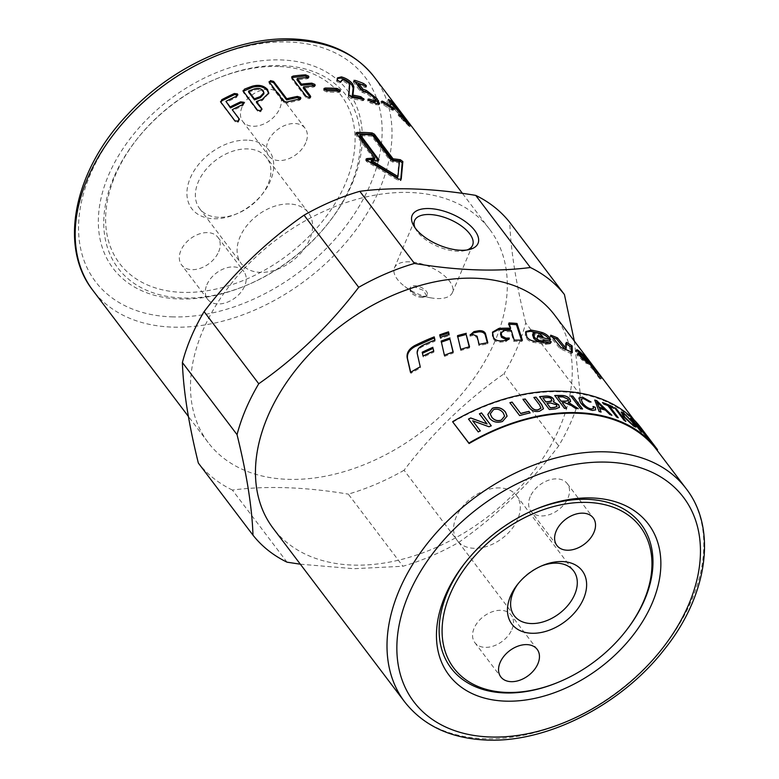 <?xml version="1.0" encoding="UTF-8"?>
<svg xmlns="http://www.w3.org/2000/svg" width="779" height="779" viewBox="0 0 779 779"><rect width="100%" height="100%" fill="white"/><g stroke="black" fill="none" stroke-linecap="round" stroke-linejoin="round"><path stroke-width="0.58" stroke-dasharray="3.9 2.92" d="M278.512 66.517A139.042 94.872 142.8 0 0 216.689 78.708A139.042 94.872 142.8 0 0 137.065 139.032A139.042 94.872 142.8 0 0 182.179 292.368A139.042 94.872 142.8 0 0 345.428 183.484A139.042 94.872 142.8 0 0 278.512 66.517M113.695 177.631A143.093 97.628 142.8 0 0 182.559 298.006A143.093 97.628 142.8 0 0 246.183 285.465A143.093 97.628 142.8 0 0 328.125 223.369A143.093 97.628 142.8 0 0 350.56 185.957A143.093 97.628 142.8 0 0 281.696 65.582A143.093 97.628 142.8 0 0 218.081 78.134A143.093 97.628 142.8 0 0 136.13 140.22A143.093 97.628 142.8 0 0 113.695 177.631M218.539 217.302A42.095 28.726 -37.2 0 1 199.57 208.529A42.095 28.726 -37.2 0 1 205.354 170.28A42.095 28.726 -37.2 0 1 247.703 148.916A42.095 28.726 -37.2 0 1 266.681 157.679A42.095 28.726 -37.2 0 1 261.364 195.344A42.095 28.726 -37.2 0 1 237.254 213.612A42.095 28.726 -37.2 0 1 218.539 217.302M289.428 203.981A42.095 28.726 142.8 0 0 247.079 225.335A42.095 28.726 142.8 0 0 241.286 263.594A42.095 28.726 142.8 0 0 260.254 272.358A42.095 28.726 142.8 0 0 302.612 251.004A42.095 28.726 142.8 0 0 308.396 212.745A42.095 28.726 142.8 0 0 289.428 203.981M247.109 140.132A48.395 33.02 142.8 0 0 190.28 178.031A48.395 33.02 142.8 0 0 213.573 218.743A48.395 33.02 142.8 0 0 235.092 214.498A48.395 33.02 142.8 0 0 262.805 193.504A48.395 33.02 142.8 0 0 247.109 140.132M206.873 284.773A22.805 15.561 -37.2 0 1 224.917 268.365A22.805 15.561 -37.2 0 1 243.924 271.657A22.805 15.561 -37.2 0 1 244.625 286.097A22.805 15.561 -37.2 0 1 226.572 302.495A22.805 15.561 -37.2 0 1 207.565 299.204A22.805 15.561 -37.2 0 1 206.873 284.773M218.636 251.802A22.805 15.561 142.8 0 0 217.935 237.361A22.805 15.561 142.8 0 0 198.937 234.07A22.805 15.561 142.8 0 0 180.884 250.478A22.805 15.561 142.8 0 0 181.585 264.909A22.805 15.561 142.8 0 0 200.583 268.2A22.805 15.561 142.8 0 0 218.636 251.802M305.787 142.703A22.805 15.561 -37.2 0 1 287.733 159.101A22.805 15.561 -37.2 0 1 268.736 155.81A22.805 15.561 -37.2 0 1 268.034 141.369A22.805 15.561 -37.2 0 1 286.088 124.971A22.805 15.561 -37.2 0 1 305.086 128.262A22.805 15.561 -37.2 0 1 305.787 142.703M242.045 107.074A22.805 15.561 142.8 0 0 242.746 121.514A22.805 15.561 142.8 0 0 261.754 124.806A22.805 15.561 142.8 0 0 279.797 108.398A22.805 15.561 142.8 0 0 279.106 93.967A22.805 15.561 142.8 0 0 260.098 90.676A22.805 15.561 142.8 0 0 242.045 107.074M465.443 562.35A119.177 81.318 -37.2 0 1 466.105 561.503A119.177 81.318 -37.2 0 1 534.355 509.787A119.177 81.318 -37.2 0 1 535.358 509.378M541.454 565.973A37.178 25.366 142.8 0 0 540.305 566.43A37.178 25.366 142.8 0 0 519.018 582.556A37.178 25.366 142.8 0 0 518.269 583.539M499.826 487.917A37.178 25.366 142.8 0 0 462.424 506.778A37.178 25.366 142.8 0 0 457.312 540.558A37.178 25.366 142.8 0 0 474.07 548.299A37.178 25.366 142.8 0 0 511.462 529.438A37.178 25.366 142.8 0 0 516.574 495.658A37.178 25.366 142.8 0 0 499.826 487.917M530.207 496.739A22.805 15.561 142.8 0 0 530.908 511.17A22.805 15.561 142.8 0 0 549.906 514.461A22.805 15.561 142.8 0 0 567.959 498.063A22.805 15.561 142.8 0 0 567.258 483.623A22.805 15.561 142.8 0 0 548.26 480.331A22.805 15.561 142.8 0 0 530.207 496.739M511.891 629.51A22.805 15.561 142.8 0 0 511.19 615.069A22.805 15.561 142.8 0 0 492.192 611.778A22.805 15.561 142.8 0 0 474.138 628.186A22.805 15.561 142.8 0 0 474.839 642.617A22.805 15.561 142.8 0 0 493.837 645.908A22.805 15.561 142.8 0 0 511.891 629.51M495.035 341.046A176.56 120.463 -37.2 0 1 355.292 468.023A176.56 120.463 -37.2 0 1 208.168 442.54A176.56 120.463 -37.2 0 1 202.754 330.783A176.56 120.463 -37.2 0 1 342.507 203.806A176.56 120.463 -37.2 0 1 489.631 229.289A176.56 120.463 -37.2 0 1 495.035 341.046M422.841 296.448A9.192 4.314 -156.9 0 1 421.225 296.283A9.192 4.314 -156.9 0 1 413.347 292.923A9.192 4.314 -156.9 0 1 410.329 287.48A9.192 4.314 -156.9 0 1 414.73 285.727A9.192 4.314 -156.9 0 1 423.932 289.038A9.192 4.314 -156.9 0 1 427.243 294.696A9.192 4.314 -156.9 0 1 422.841 296.448M422.393 297.51C417.486 297.13 413.552 295.368 410.582 292.203L409.793 288.736L414.272 286.789L423.348 290.353L426.707 295.942L422.393 297.51M409.52 261.832A31.511 14.791 23.1 0 0 394.447 267.83A31.511 14.791 23.1 0 0 404.798 286.477A31.511 14.791 23.1 0 0 431.79 297.997A31.511 14.791 23.1 0 0 437.34 298.561A31.511 14.791 23.1 0 0 452.414 292.563A31.511 14.791 23.1 0 0 441.06 273.176A31.511 14.791 23.1 0 0 409.52 261.832M415.032 227.77A31.511 14.791 23.1 0 0 415.976 229.649A31.511 14.791 23.1 0 0 457.526 251.247A31.511 14.791 23.1 0 0 465.073 250.585A31.511 14.791 23.1 0 0 467.079 249.971M574.337 341.075L580.365 395.05A196.795 134.27 -37.2 0 1 571.591 420.572A196.795 134.27 -37.2 0 1 558.66 445.939C529.739 483.895 496.418 516.039 458.704 542.388A196.795 134.27 -37.2 0 1 402.938 566.255L353.812 568.709L300.343 564.191M554.59 315.028A176.56 120.463 -37.2 0 1 560.004 426.785A176.56 120.463 -37.2 0 1 420.251 553.762A176.56 120.463 -37.2 0 1 273.127 528.279M352.127 183.717A147.134 100.394 142.8 0 0 281.316 59.944A147.134 100.394 142.8 0 0 108.563 175.158A147.134 100.394 142.8 0 0 244.791 286.039A147.134 100.394 142.8 0 0 329.05 222.19A147.134 100.394 142.8 0 0 352.127 183.717M580.365 395.05L525.718 322.925A196.795 134.27 -37.2 0 1 516.944 348.437A196.795 134.27 -37.2 0 1 504.013 373.813L558.66 445.939M458.704 542.388L404.058 470.263C432.978 432.306 466.3 400.163 504.013 373.813M404.058 470.263A196.795 134.27 -37.2 0 1 348.291 494.129L402.938 566.255M287.042 562.185L232.395 490.059C266.632 485.609 305.261 486.963 348.291 494.129M232.395 490.059A196.795 134.27 -37.2 0 1 198.333 463.038M592.712 365.857C596.402 372.255 604.66 383.151 600.492 376.121L591.495 363.822L590.297 364.689L591.504 366.695C595.166 373.034 603.423 383.94 599.285 376.958L591.504 366.695M599.285 376.958L600.317 379.091L601.544 378.282L600.492 376.121M598.885 376.442L599.83 378.351L601.057 377.542L600.093 375.605C603.871 381.914 596.441 372.119 593.101 366.373L592.011 364.533L590.871 365.536L598.885 376.442C602.634 382.703 595.205 372.907 591.894 367.211M492.455 332.701L492.279 335.408L493.136 338.553C494.363 340.929 496.836 342.117 500.566 342.098L505.766 341.669L508.872 339.216M509.223 338.865L508.891 339.43M500.527 333.091L503.195 331.688L510.8 331.591L513.76 341.338L521.891 341.426L521.502 340.199M509.369 324.181L508.473 324.152L510.118 329.4M510.8 331.591L511.277 330.393M513.76 341.338L514.208 340.141M521.891 341.426L522.397 340.228M508.473 324.152L508.979 322.954M578.32 354.396L577.025 354.094L577.434 355.652L585.857 363.053L587.288 363.569L582.536 359.012L583.335 358.973L587.979 363.141L590.579 367.094L595.292 371.807L586.363 359.995L577.94 352.03C576.148 350.599 575.389 350.384 575.642 351.358L581.455 355.555L587.113 361.826L582.828 357.892M582.614 358.837L584.406 357.97M576.674 349.8L575.642 350.823L576.664 350.326M581.747 354.367L580.686 355.37L582.536 354.562M588.408 362.907L587.337 363.91L588.067 362.848M587.979 363.141L589.09 362.167M590.579 367.094L591.67 366.12M595.292 371.807L596.422 370.872M575.691 351.495L576.713 350.453M587.113 361.826L587.95 361.096M434.838 340.102L435.072 341.134L422.695 346.489C418.751 348.573 417.028 351.251 417.525 354.542L420.572 367.766L410.923 373.297L410.689 372.265M435.072 341.134L434.955 340.053M410.923 373.297L410.504 372.372M420.572 367.766L420.232 366.792M525.669 332.146L525.25 335.009L526.214 337.862C527.49 340.131 529.847 341.621 533.303 342.322L545.339 344.376L550.159 343.821L550.393 343.14M543.81 341.095L543.401 341.767M532.583 334.989L534.511 333.733L538.455 334.561L542.174 337.804L537.043 336.684L537.491 337.901L549.799 340.939L549.127 339.352M543.421 341.007L544.141 339.839M537.043 336.684L537.724 335.506M537.491 337.901L538.172 336.723M549.799 340.939L550.587 339.79M552.477 337.297L549.925 336.343L560.159 348.729L571.358 353.685L571.377 352.127M566.391 343.987L565.447 343.442L564.902 349.138M549.925 336.343L550.743 335.204M560.159 348.729L560.997 347.59M571.358 353.685L572.292 352.595M565.447 343.442L566.401 342.361M593.101 366.373L600.093 375.605M470.292 334.98L470 336.168L472.59 335.593L476.894 337.365L478.958 345.564L487.586 343.86L487.303 342.779M470 336.168L470.146 335.009M478.958 345.564L479.104 344.406M487.586 343.86L487.81 342.692M457.77 336.694L460.74 350.492L469.464 347.911L469.201 346.859M457.477 336.781L457.526 335.642M460.74 350.492L460.74 349.372M469.464 347.911L469.533 346.772M453.008 352.011L453.242 353.043L444.546 356.383L441.411 342.117M441.265 342.166L441.167 341.075M444.546 356.383L444.41 355.312M453.242 353.043L453.183 351.942M433.689 351.086L433.922 352.108L423.338 357.064L423.104 356.042M423.338 357.064L423.065 356.061M433.922 352.108L433.737 351.056M439.969 335.846L440.408 338.514L449.123 335.506L448.879 334.473M440.408 338.514L440.33 337.424M449.123 335.506L449.123 334.386M439.804 335.905L439.736 334.814M594.241 370.093A175.09 119.46 -37.2 0 1 595.224 371.632L593.949 369.976A175.09 119.46 142.8 0 0 592.858 368.272L594.241 370.093L595.438 369.246A176.56 120.463 -37.2 0 1 596.432 370.794L595.156 369.139A176.56 120.463 142.8 0 0 594.056 367.425L595.438 369.246M592.858 368.272L594.056 367.425M595.224 371.632L596.432 370.794L595.224 371.632M596.568 373.17L591.933 366.958L599.09 377.25L594.718 370.726L596.568 373.17L597.775 372.323A176.56 120.463 142.8 0 0 597.298 371.612L593.121 366.101A176.56 120.463 -37.2 0 1 594.679 368.506L600.307 376.432A176.56 120.463 142.8 0 0 599.762 375.507L596.451 370.707A176.56 120.463 142.8 0 0 595.916 369.869L597.775 372.323M595.789 372.8L597.211 371.914L595.789 372.8M596.101 372.469L597.298 371.612M594.718 370.726L595.916 369.869M595.526 371.973L596.733 371.135M598.545 376.335L599.762 375.507M599.09 377.25L600.307 376.432M596.471 373.453L597.678 372.625M591.933 366.958L593.121 366.101M452.852 422.111A176.56 120.463 -37.2 0 1 640.669 428.625A176.56 120.463 -37.2 0 1 640.727 428.713L656.853 449.98M525.718 322.925C516.01 283.614 510.693 250.108 509.778 222.405M626.014 630.766A119.177 81.318 -37.2 0 1 557.764 682.472M268.706 93.529L262.367 100.442L256.544 102.624M261.929 109.742L262.026 109.226M261.793 109.547L260.741 111.757L257.606 111.231L243.428 92.516L243.165 91.289M263.906 93.782L263.166 91.864C261.082 89.614 258.19 89.001 254.47 90.033A175.09 119.46 142.8 0 0 248.657 92.214M239.367 119.693L238.364 122.137L235.277 121.845L221.1 103.13M237.77 95.116L237.809 94.61M237.673 94.98L236.631 97.297L226.222 102.351M244.08 103.441L244.119 102.935M243.983 103.305L242.941 105.623L232.532 110.676M239.406 119.742L239.367 119.255M356.451 133.618L355.721 134.728L374.397 159.374M355.984 132.858L355.721 134.728L356.159 133.53M366.237 159.831L365.663 160.299L366.49 161.496L398.127 180.3L400.708 180.387L400.786 179.608M397.436 177.719L398.809 162.704A175.09 119.46 142.8 0 0 392.655 162.013L390.367 160.825L371.69 136.169A175.09 119.46 142.8 0 0 359.616 135.75M378.204 160.279L377.562 161.487A175.09 119.46 142.8 0 0 371.018 161.72M378.341 160.26L378.458 161.068L378.915 159.87M371.69 136.169L372.245 134.981M398.809 162.704L399.432 161.516M300.451 98.806L300.626 99.488L299.253 100.325L286.614 103.188L283.478 102.37L269.31 83.674L269.222 82.301M310.237 97.307L310.412 98.008L309.068 98.719L305.962 97.628L291.784 78.913L291.891 77.51M308.289 77.472L308.484 78.231L307.189 78.767L296.935 79.731M314.589 85.797L314.794 86.557L313.499 87.092L303.245 88.056M339.478 91.231L339.79 92.136L338.602 92.409L326.878 91.98L323.889 90.617L323.567 89.673L324.239 89.283M362.79 99.449L363.374 100.637L362.313 100.676L351.426 98.592L348.564 96.966L348.895 95.048M348.271 96.236L349.041 85.748L348.466 84.327L342.77 80.802L340.949 81.386M340.774 81.834L340.696 82.564L341.144 81.746M337.151 79.77L336.752 81.376L339.605 82.983L340.647 82.778L341.299 81.591M336.528 80.958L337.219 78.552M375.069 102.03L372.917 98.339L367.571 94.288L362.615 92.565L359.879 90.656L353.578 82.331L353.218 81.454L353.997 80.305M354.357 81.182L353.578 82.331L354.718 81.659M364.611 85.807L365.419 86.703L364.893 87.404L357.98 84.784M365.419 86.703L364.893 87.404L365.419 86.703M369.227 93.519L373.638 97.044M378.906 104.113L378.76 104.892L375.468 104.688L370.492 102.955L367.756 101.056L367.406 100.17L368.185 99.021M368.535 99.897L367.756 101.056L368.964 100.394M393.103 109.079L392.158 110.17L383.589 104.951L381.077 102.799L381.515 102.215L390.084 107.434L392.45 109.742L392.158 110.17L393.161 109.128M382.002 101.708L381.077 102.799L381.983 101.679M391.233 103.315L396.842 109.683L391.759 104.552C390.425 103.383 390.318 103.588 391.438 105.155L407.894 124.114C410.241 127.162 410.173 127.444 407.68 124.942L398.4 115.565L399.481 116.032L400.163 115.399M408.459 123.657L407.894 124.114C410.241 127.162 410.173 127.444 407.68 124.942L408.79 123.988M399.452 114.552L398.4 115.565L399.413 114.494M399.481 116.032L403.084 119.684L403.785 119.051M403.084 119.684L405.616 122.206C406.881 123.462 406.92 123.296 405.732 121.719L403.035 118.379L404.155 117.425M406.346 121.573L405.616 122.206C406.881 123.462 406.92 123.296 405.732 121.719L406.862 120.774M403.035 118.379L395.381 110.258L396.453 109.264M395.381 110.258L388.945 103.081L387.494 100.364L390.094 102.205M397.865 108.856L396.813 109.878L397.942 108.933M396.258 109.255L397.378 108.31M392.85 103.578L391.759 104.552C390.425 103.383 390.318 103.588 391.438 105.155L392.051 104.59M394.193 108.388L394.934 107.716M401.798 116.577L402.704 115.818M640.727 428.713L641.312 428.265M635.878 427.145L633.57 426.249L623.268 416.444L621.155 412.062M634.067 425.363L632.197 422.169L624.612 414.418L622.976 413.795M625.547 421.196L624.183 420.641L614.524 407.67M617.981 417.593L616.481 417.116L607.971 405.664M607.883 405.771L603.706 404.028M603.628 404.145L602.556 402.509M613.657 408.342L609.558 406.472M566.45 408.342L564.444 408.508L554.745 395.528M570.569 401.526L568.164 402.636M578.213 408.722L575.71 408.469M575.662 408.586L565.875 402.675M565.827 402.792L562.214 402.743M568.203 400.552L567.774 399.199L562.857 397.027A177.154 120.872 142.8 0 0 557.871 397.027M559.458 407.398L555.505 409.014L549.292 409.657L539.584 396.677M554.064 401.01L553.304 401.954M551.98 400.61L551.551 399.413C550.763 398.02 548.952 397.465 546.108 397.748A177.154 120.872 142.8 0 0 542.856 398.069M556.985 406.463L556.498 405.002L550.714 403.103A177.154 120.872 142.8 0 0 546.946 403.464M540.977 408.206L539.487 404.992L533.966 397.553M543.469 408.8L539.477 411.351C534.949 412.286 531.327 410.835 528.62 406.989L523.011 399.442M530.012 412.909L519.622 415.684L509.885 402.704M480.341 430.972L478.267 432.024L468.491 419.063M487.079 424.039L479.406 413.844M491.276 425.879L489.008 426.765M489.027 426.873L472.697 420.884M507.1 416.152L502.484 421.605C497.051 423.192 492.747 422.091 489.572 418.313L487.82 414.496M504.597 416.142L503.166 412.899C500.488 409.637 497.265 408.586 493.526 409.764L490.244 413.97M582.371 408.917L580.472 408.887L570.783 395.907M593.442 408.586L593.15 406.638M595.653 409.929L592.507 410.552C587.678 409.55 583.666 406.979 580.472 402.831L578.865 398.059M590.969 402.1L589.489 401.993M589.421 402.11L583.52 398.712L581.066 399.199M600.96 411.984L599.051 411.663L594.737 400.036M611.817 415.343L609.899 414.545M609.821 414.662L605.4 410.153M605.322 410.26L599.596 408.624M603.715 408.712L596.617 401.769M641.078 431.576L630.571 418.08M644.457 433.981L636.91 423.786M636.803 423.883L637.943 425.042M646.989 436.98L647.797 437.808M647.69 437.905L646.58 436.571M646.463 436.659L633.824 421.994M374.319 77.102A176.56 120.463 -37.2 0 1 379.733 188.859A176.56 120.463 -37.2 0 1 172.422 327.122A176.56 120.463 -37.2 0 1 92.857 290.353M171.731 316.858A169.209 115.448 142.8 0 0 370.395 184.36A169.209 115.448 142.8 0 0 288.96 42.017A169.209 115.448 142.8 0 0 90.296 174.515A169.209 115.448 142.8 0 0 171.731 316.858M404.681 701.898A176.56 120.463 142.8 0 0 484.246 738.677A176.56 120.463 142.8 0 0 691.548 600.405A176.56 120.463 142.8 0 0 686.143 488.647M492.279 335.408L492.591 334.22M493.136 338.553L493.428 337.365M500.566 342.098L500.907 340.91M505.766 341.669L506.146 340.481M503.195 331.688L503.604 330.491M586.363 359.995L587.171 359.323M583.929 357.834L585.029 356.87M586.295 360.599L587.405 359.635M577.356 355.506L578.359 354.455M577.434 355.652L578.437 354.601M581.709 359.956L582.721 358.915M585.857 363.053L586.908 362.04M585.01 361.67L585.652 361.067M417.525 354.542L417.232 353.549M422.695 346.489L422.461 345.467M525.25 335.009L525.835 333.821M526.214 337.862L526.789 336.674M533.303 342.322L533.907 341.144M545.339 344.376L546.05 343.208M534.511 333.733L535.192 332.555M538.455 334.561L539.175 333.393M541.872 337.025L542.603 335.856M472.59 335.593L472.746 334.434M476.894 337.365L477.069 336.197M593.949 369.976L595.156 369.139M595.253 371.544L596.451 370.707M597.24 374.465L598.457 373.628M597.386 374.796L598.603 373.969M593.471 369.343L594.679 368.506M262.367 100.442L262.299 99.352M257.606 111.231L257.459 110.17M243.428 92.516L243.282 91.445M254.47 90.033L254.412 88.933M263.166 91.864L263.156 90.754M235.277 121.845L234.946 120.872M236.631 97.297L236.427 96.255M242.941 105.623L242.736 104.581M398.127 180.3L398.624 179.102M366.49 161.496L366.851 160.308M390.367 160.825L390.922 159.627M392.655 162.013L393.229 160.825M377.562 161.487L378.01 160.289M269.31 83.674L269.378 82.535M299.253 100.325L299.448 99.157M286.614 103.188L286.711 102.039M283.478 102.37L283.546 101.231M291.784 78.913L292.037 77.734M305.962 97.628L306.225 96.45M307.189 78.767L307.569 77.579M313.499 87.092L313.879 85.904M326.878 91.98L327.346 90.783M338.602 92.409L339.157 91.211M323.889 90.617L324.337 89.419M362.313 100.676L363.043 99.508M351.426 98.592L352.069 97.414M348.564 96.966L349.177 95.778M349.041 85.748L349.742 84.58M348.466 84.327L349.187 83.158M342.77 80.802L343.451 79.633M339.605 82.983L340.238 81.805M336.752 81.376L337.365 80.188M359.879 90.656L360.667 89.507M375.468 104.688L376.306 103.558M370.492 102.955L371.281 101.806M374.495 100.423L375.361 99.303M372.917 98.339L373.784 97.219M367.571 94.288L368.409 93.159M362.615 92.565L363.413 91.416M383.589 104.951L384.534 103.86M399.793 117.123L400.844 116.11M388.945 103.081L389.997 102.068M395.313 107.784L396.229 107.025M137.065 139.032L136.13 140.22M216.689 78.708L218.081 78.134M199.57 208.529L241.286 263.594M217.935 237.361L243.924 271.657M242.746 121.514L268.736 155.81M517.422 584.591L519.018 582.556M542.7 565.437L540.305 566.43M514.325 615.809L457.312 540.558M556.888 545.466L530.908 511.17M537.179 649.365L511.19 615.069M208.168 442.54L188.421 416.483M410.329 287.48L409.793 288.727M404.798 286.477L413.347 292.923M431.79 297.997L421.225 296.283M413.707 225.735L415.976 229.649M414.632 220.515L394.447 267.83M464.751 563.217L466.105 561.503M536.38 508.96L534.355 509.787M492.25 333.266L492.562 332.107M580.569 354.981L581.64 353.987M577.025 354.094L578.028 353.053M550.159 343.821L550.938 342.653M525.28 332.682L525.874 331.513M470.019 335.856L470.165 334.717M595.672 372.42L596.88 371.593M596.324 373.404L597.542 372.586M640.669 428.625L634.018 419.852M246.183 285.465L244.791 286.029M328.125 223.369L329.05 222.19M452.414 292.563L472.59 245.239M465.073 250.585L469.464 249.514M426.707 295.942L427.243 294.696M489.631 229.289L462.424 193.367M268.736 94.103L268.755 92.964M243.097 91.795L242.951 90.734M220.817 102.614L220.486 101.64M365.663 160.299L366.023 159.111M268.969 82.817L269.047 81.678M300.626 99.488L300.84 98.31M291.453 77.988L291.716 76.819M308.484 78.231L308.883 77.033M314.794 86.557L315.193 85.359M310.412 98.008L310.704 96.82M323.567 89.673L324.015 88.485M339.79 92.136L340.365 90.939M363.374 100.637L364.114 99.478M336.83 79.059L337.453 77.9M365.809 87.56L366.695 86.45M378.76 104.892L379.646 103.773M380.678 101.971L381.603 100.88M392.898 110.54L393.921 109.498M409.588 126.626L410.728 125.692M398.05 114.903L399.111 113.89M406.589 123.033L407.709 122.079M387.494 100.364L388.555 99.371M397.271 110.316L398.41 109.381M390.688 103.811L391.769 102.828M474.839 642.617L500.819 676.912M567.258 483.623L593.247 517.918M516.574 495.658L573.587 570.91M305.086 128.262L279.106 93.967M207.565 299.204L181.585 264.909M261.364 195.344L262.815 193.504M237.254 213.612L235.092 214.498M308.396 212.745L266.681 157.679"/><path stroke-width="1.17" d="M506.516 692.424A116.977 79.809 -37.2 0 1 450.213 594.017A116.977 79.809 -37.2 0 1 587.551 502.416A116.977 79.809 -37.2 0 1 625.508 631.409A116.977 79.809 -37.2 0 1 558.524 682.161A116.977 79.809 -37.2 0 1 506.516 692.424M558.524 682.161L557.764 682.472A119.177 81.318 -37.2 0 1 504.773 692.93A119.177 81.318 -37.2 0 1 447.419 592.663A119.177 81.318 -37.2 0 1 465.443 562.35M535.358 509.378A119.177 81.318 -37.2 0 1 587.347 499.339A119.177 81.318 -37.2 0 1 644.7 599.596A119.177 81.318 -37.2 0 1 626.014 630.766L625.508 631.409M531.745 633.269A44.14 30.118 -37.2 0 1 517.422 584.591A44.14 30.118 -37.2 0 1 542.7 565.437A44.14 30.118 -37.2 0 1 562.321 561.571A44.14 30.118 -37.2 0 1 583.568 598.7A44.14 30.118 -37.2 0 1 531.745 633.269M518.269 583.539A37.178 25.366 142.8 0 0 514.325 615.809A37.178 25.366 142.8 0 0 531.083 623.551A37.178 25.366 142.8 0 0 568.475 604.689A37.178 25.366 142.8 0 0 573.587 570.91A37.178 25.366 142.8 0 0 556.839 563.168A37.178 25.366 142.8 0 0 541.454 565.973M593.949 532.359A22.805 15.561 -37.2 0 1 575.895 548.757A22.805 15.561 -37.2 0 1 556.888 545.466A22.805 15.561 -37.2 0 1 556.187 531.035A22.805 15.561 -37.2 0 1 574.24 514.627A22.805 15.561 -37.2 0 1 593.247 517.918A22.805 15.561 -37.2 0 1 593.949 532.359M500.128 662.481A22.805 15.561 -37.2 0 1 518.171 646.073A22.805 15.561 -37.2 0 1 537.179 649.365A22.805 15.561 -37.2 0 1 537.88 663.805A22.805 15.561 -37.2 0 1 519.827 680.203A22.805 15.561 -37.2 0 1 500.819 676.912A22.805 15.561 -37.2 0 1 500.128 662.481M460.895 250.263A35.785 16.797 -156.9 0 1 413.707 225.735A35.785 16.797 -156.9 0 1 429.297 208.558A35.785 16.797 -156.9 0 1 471.792 227.088A35.785 16.797 -156.9 0 1 469.464 249.514A35.785 16.797 -156.9 0 1 460.895 250.263M467.079 249.971A31.511 14.791 23.1 0 0 472.59 245.239A31.511 14.791 23.1 0 0 461.246 225.861A31.511 14.791 23.1 0 0 429.696 214.517A31.511 14.791 23.1 0 0 414.632 220.515A31.511 14.791 23.1 0 0 415.032 227.77M300.343 564.191L287.042 562.185A196.795 134.27 -37.2 0 1 252.98 535.163C252.065 507.46 246.748 473.953 237.04 434.643A196.795 134.27 -37.2 0 1 245.813 409.121A196.795 134.27 -37.2 0 1 258.745 383.755C296.468 357.405 329.78 325.262 358.7 287.305A196.795 134.27 -37.2 0 1 414.467 263.438C457.497 270.595 496.126 271.959 530.363 267.509A196.795 134.27 -37.2 0 1 564.424 294.53L574.337 341.075M404.681 701.898C423.542 725.804 450.827 738.511 486.534 740.05C546.994 742.932 621.184 704.976 664.078 649.783C707.498 596.101 717.683 528.97 686.143 488.647A176.56 120.463 142.8 0 0 606.578 451.878A176.56 120.463 142.8 0 0 399.267 590.141A176.56 120.463 142.8 0 0 404.681 701.898L273.127 528.279A176.56 120.463 -37.2 0 1 267.723 416.522A176.56 120.463 -37.2 0 1 407.466 289.545A176.56 120.463 -37.2 0 1 554.59 315.028L634.018 419.852M445.14 595.925A125.068 85.33 -37.2 0 1 464.751 563.217A125.068 85.33 -37.2 0 1 536.38 508.96A125.068 85.33 -37.2 0 1 652.169 603.199A125.068 85.33 -37.2 0 1 505.337 701.139A125.068 85.33 -37.2 0 1 445.14 595.925M237.04 434.643L182.393 362.517C183.308 390.221 188.625 423.727 198.333 463.038L252.98 535.163M182.393 362.517A196.795 134.27 -37.2 0 1 191.167 336.995A196.795 134.27 -37.2 0 1 204.098 311.629L258.745 383.755M508.891 339.43L505.639 339.362L501.433 337.219L500.527 334.064L500.916 331.903L501.803 336.022L506.038 338.174A176.56 120.463 -37.2 0 1 509.281 338.018L509.223 338.865M521.502 340.199L516.419 324.658L508.473 324.152M508.872 339.216L509.281 338.018L506.146 340.481A176.56 120.463 142.8 0 0 500.907 340.91C497.148 340.929 494.655 339.751 493.428 337.365L492.562 332.107L498.862 328.417A176.56 120.463 -37.2 0 1 510.605 328.202L510.118 329.4L498.472 329.614L492.455 332.701M516.419 324.658L516.993 323.47L522.397 340.228A176.56 120.463 142.8 0 0 514.208 340.141L511.277 330.393A176.56 120.463 142.8 0 0 503.604 330.491L500.527 334.064M510.605 328.202L508.979 322.954A176.56 120.463 -37.2 0 1 516.993 323.47M582.332 358.622L583.364 357.376M582.828 357.892L578.32 354.396M587.95 361.096L585.029 356.87A176.56 120.463 142.8 0 0 582.536 354.562L581.747 354.367A176.56 120.463 142.8 0 0 576.713 350.453L576.664 350.326C576.421 349.352 577.2 349.586 579.001 351.017A176.56 120.463 -37.2 0 1 587.493 359.051L596.422 370.872A176.56 120.463 142.8 0 0 591.67 366.12L589.09 362.167A176.56 120.463 142.8 0 0 584.406 357.97L583.578 357.999L586.071 360.667A176.56 120.463 -37.2 0 1 588.359 362.576L588.408 362.907M584.406 357.97L582.614 358.837M576.664 350.326L576.674 349.8M582.536 354.562L581.747 354.367M588.067 362.848L586.908 362.04A176.56 120.463 142.8 0 0 582.721 358.915L578.359 354.455L578.028 353.053L580.667 354.27A176.56 120.463 -37.2 0 1 588.213 360.862M410.689 372.265L407.553 358.817C406.784 353.9 409.257 349.829 414.973 346.597L434.341 337.969L434.838 340.102M434.224 336.888L434.955 340.053A176.56 120.463 142.8 0 0 422.461 345.467C418.489 347.561 416.746 350.248 417.232 353.549L420.232 366.792A176.56 120.463 142.8 0 0 410.504 372.372L407.183 357.863C406.434 352.945 408.936 348.856 414.691 345.594A176.56 120.463 -37.2 0 1 434.224 336.888L434.341 337.969M550.393 343.14L543.421 341.007L541.522 342.078L537.929 341.416L533.936 338.758L532.583 334.989L533.245 332.964L534.579 337.57L538.591 340.238A176.56 120.463 -37.2 0 1 542.213 340.91L544.141 339.839A176.56 120.463 -37.2 0 1 551.172 341.669L550.938 342.653L546.05 343.208A176.56 120.463 142.8 0 0 533.907 341.144C530.431 340.433 528.055 338.943 526.789 336.674L525.874 331.513L531.249 330.121A176.56 120.463 -37.2 0 1 542.291 332.555C545.943 333.918 548.513 335.866 550.003 338.398L550.587 339.79A176.56 120.463 142.8 0 0 538.172 336.723L537.724 335.506A176.56 120.463 -37.2 0 1 542.905 336.635L539.175 333.393A176.56 120.463 142.8 0 0 535.192 332.555L532.583 334.989M549.214 339.547C547.715 337.015 545.164 335.067 541.541 333.714L530.587 331.299L525.669 332.146M550.393 342.828L551.172 341.669M543.401 341.767L544.141 339.839M542.311 337.589L542.905 336.635M571.377 352.127L571.134 346.957L566.391 343.987M565.262 349.576L556.625 339.011L552.477 337.297M560.997 347.59L550.743 335.204A176.56 120.463 -37.2 0 1 557.501 337.901L566.148 348.466L566.401 342.361A176.56 120.463 -37.2 0 1 572.137 345.915L572.292 352.595A176.56 120.463 142.8 0 0 560.997 347.59M571.134 346.957L572.137 345.915M565.437 349.362L566.148 348.466M556.625 339.011L557.501 337.901M487.303 342.779L485.19 334.717C484.149 332.633 482.006 331.679 478.773 331.864L473.729 332.799L470.292 334.98M470.146 335.009L473.914 331.64A176.56 120.463 -37.2 0 1 478.997 330.695C482.259 330.5 484.411 331.455 485.453 333.539L487.81 342.692A176.56 120.463 142.8 0 0 479.104 344.406L477.069 336.197L472.746 334.434A176.56 120.463 142.8 0 0 470.146 335.009L470.165 334.717M469.201 346.859L466.173 334.473L457.477 336.781M466.173 334.473L469.533 346.772A176.56 120.463 142.8 0 0 460.74 349.372L457.526 335.642A176.56 120.463 -37.2 0 1 466.3 333.315M441.265 342.166L449.97 339.099L453.008 352.011M449.97 339.099L453.183 351.942A176.56 120.463 142.8 0 0 444.41 355.312L441.167 341.075A176.56 120.463 -37.2 0 1 449.96 337.979M423.104 356.042L422.461 353.238L433.066 348.369L433.689 351.086M433.066 348.369L433.737 351.056A176.56 120.463 142.8 0 0 423.065 356.061L422.199 352.225A176.56 120.463 -37.2 0 1 432.89 347.307M422.461 353.238L422.199 352.225M448.879 334.473L448.519 332.954L439.804 335.905M449.123 334.386A176.56 120.463 142.8 0 0 440.33 337.424L439.736 334.814A176.56 120.463 -37.2 0 1 448.529 331.835L449.123 334.386M448.519 332.954L448.529 331.835M656.97 450.145A176.56 120.463 142.8 0 0 656.911 450.067A176.56 120.463 142.8 0 0 469.094 443.543L452.852 422.111L468.9 443.076A177.3 120.969 -37.2 0 1 657.495 449.619A177.3 120.969 -37.2 0 1 657.554 449.697L656.853 449.98M358.7 287.305L304.053 215.179C266.34 241.519 233.018 273.672 204.098 311.629M304.053 215.179A196.795 134.27 -37.2 0 1 359.82 191.313L414.467 263.438M530.363 267.509L475.716 195.383C432.686 188.226 394.057 186.863 359.82 191.313M475.716 195.383A196.795 134.27 -37.2 0 1 509.778 222.405L564.424 294.53M378.341 160.26L378.75 159.198L378.01 160.289A176.56 120.463 142.8 0 0 371.408 160.532L397.952 176.531L399.432 161.516A176.56 120.463 142.8 0 0 393.229 160.825L390.922 159.627L372.245 134.981A176.56 120.463 142.8 0 0 360.073 134.553L378.915 159.87M254.412 88.933A176.56 120.463 142.8 0 0 248.55 91.133L254.363 98.806A176.56 120.463 -37.2 0 1 260.225 96.615L263.886 92.662L263.156 90.754C261.072 88.494 258.161 87.891 254.412 88.933M402.928 115.633L409.033 123.199C411.38 126.237 411.302 126.5 408.79 123.988L399.452 114.552L406.716 121.251C408.001 122.507 408.05 122.352 406.862 120.774L389.997 102.068L388.555 99.371L390.776 100.842L397.942 108.933L392.85 103.578C391.506 102.4 391.389 102.594 392.509 104.162L402.704 115.818M408.459 123.657L409.033 123.199C411.38 126.237 411.302 126.5 408.79 123.988M406.346 121.573L406.716 121.251C408.001 122.507 408.05 122.352 406.862 120.774M392.85 103.578C391.506 102.4 391.389 102.594 392.509 104.162L392.051 104.59M393.103 109.079L393.473 108.7L393.161 109.128A176.56 120.463 142.8 0 0 384.534 103.86L382.002 101.708L382.46 101.124A176.56 120.463 -37.2 0 1 391.097 106.392L393.473 108.7L393.161 109.128M382.002 101.708L382.46 101.124L381.983 101.679M354.357 81.182L355.029 80.354A176.56 120.463 -37.2 0 1 363.686 83.548L366.305 85.583L365.76 86.284A176.56 120.463 142.8 0 0 358.788 83.645L363.024 89.234A176.56 120.463 -37.2 0 1 366.364 90.422L376.948 98.592L379.646 103.773L376.306 103.558A176.56 120.463 142.8 0 0 371.281 101.806L368.535 99.897L369.207 99.069A176.56 120.463 -37.2 0 1 374.212 100.812L375.926 100.9L373.784 97.219L368.409 93.159A176.56 120.463 142.8 0 0 363.413 91.416L360.667 89.507L353.997 80.305M366.305 85.583L365.76 86.284L366.305 85.583M368.535 99.897L368.185 99.021M363.141 99.537L363.764 98.573L363.043 99.508A176.56 120.463 142.8 0 0 352.069 97.414L348.895 95.048L349.742 84.58L349.187 83.158L343.451 79.633L341.601 80.218L341.348 81.376L340.238 81.805L337.365 80.188L337.453 77.9L341.377 76.897C346.032 78.134 349.81 80.5 352.721 84.005L353.841 86.849L352.945 95.135A176.56 120.463 -37.2 0 1 360.969 96.771L364.114 99.478M340.034 90.004L340.365 90.939L339.157 91.211A176.56 120.463 142.8 0 0 327.346 90.783L324.337 89.419L324.015 88.485L325.271 88.046A176.56 120.463 -37.2 0 1 337.083 88.475L340.034 90.004L339.478 91.231M309.341 97.531L306.225 96.45L292.037 77.734L291.716 76.819L293.089 76.079A176.56 120.463 -37.2 0 1 305.495 74.842L308.552 76.079L308.883 77.033L307.569 77.579A176.56 120.463 142.8 0 0 297.237 78.543L301.463 84.132A176.56 120.463 -37.2 0 1 311.804 83.168L314.862 84.405L315.193 85.359L313.879 85.904A176.56 120.463 142.8 0 0 303.537 86.868L310.373 95.885L310.704 96.82L309.341 97.531M269.378 82.535L270.469 80.607L273.614 81.425L286.75 98.767A176.56 120.463 -37.2 0 1 297.374 96.421L300.499 97.385L300.84 98.31L299.448 99.157A176.56 120.463 142.8 0 0 286.711 102.039L283.546 101.231L269.047 81.678M356.159 133.53L356.899 132.42A176.56 120.463 -37.2 0 1 372.119 132.956L374.407 134.173L393.083 158.819A176.56 120.463 -37.2 0 1 400.387 159.744L402.85 161.574L401.224 179.189L398.624 179.102L366.851 160.308L366.023 159.111L366.967 158.575A176.56 120.463 -37.2 0 1 374.835 158.176L355.984 132.858M237.77 95.116L234.567 94.561L222.103 100.676L220.759 102.137L221.791 99.693A176.56 120.463 -37.2 0 1 234.352 93.519L237.478 93.938L236.427 96.255A176.56 120.463 142.8 0 0 225.929 101.358L230.165 106.947A176.56 120.463 -37.2 0 1 240.662 101.845L243.788 102.263L242.736 104.581A176.56 120.463 142.8 0 0 232.239 109.683L239.065 118.69L238.043 121.144L234.946 120.872L220.486 101.64M237.673 94.98L237.478 93.938L237.809 94.61M225.929 101.358L230.457 107.94L240.867 102.886L243.983 103.305L243.788 102.263L244.119 102.935M232.239 109.683L239.367 119.255M243.282 91.445L244.363 89.225A176.56 120.463 -37.2 0 1 252.338 86.196C258.794 84.453 263.808 85.524 267.392 89.41L268.755 92.964L262.299 99.352A176.56 120.463 142.8 0 0 256.437 101.543L261.686 108.466L260.614 110.686L257.459 110.17L242.951 90.734M256.437 101.543L256.544 102.624L262.026 109.226M243.165 91.289L252.396 87.297C258.803 85.573 263.789 86.654 267.372 90.539L268.706 93.529M248.55 91.133L248.657 92.214L254.47 99.887A175.09 119.46 -37.2 0 1 260.293 97.706L263.906 93.782L263.886 92.662M254.47 99.887L254.363 98.806M230.457 107.94L230.165 106.947M400.708 180.387L402.188 162.753L399.744 160.932L392.499 160.007L373.823 135.361L371.544 134.154L356.237 133.637M392.499 160.007L393.083 158.819M374.835 158.176L374.397 159.374L366.237 159.831M371.408 160.532L371.018 161.72L397.436 177.719L397.952 176.531M360.073 134.553L359.616 135.75L378.204 160.279M269.222 82.301L270.381 81.756L273.507 82.574L286.643 99.916L286.75 98.767M286.643 99.916L297.179 97.589L300.451 98.806M291.891 77.51L305.115 76.03L308.289 77.472M301.463 84.132L301.171 85.32L296.935 79.731L297.237 78.543M301.171 85.32L311.425 84.356L314.589 85.797M310.237 97.307L303.245 88.056L303.537 86.868M324.239 89.283L336.528 89.673L339.449 91.192M337.219 78.552L340.696 78.066C345.311 79.302 349.07 81.659 351.981 85.164L353.111 88.017L353.841 86.849M353.111 88.017L352.293 96.323L352.945 95.135M352.293 96.323L360.239 97.94L363.014 99.731M341.601 80.218L340.774 81.834M354.231 81.503L364.611 85.807M363.024 89.234L362.216 90.374L357.98 84.784L358.788 83.645M362.216 90.374L369.227 93.519M373.638 97.044L378.906 104.113M368.418 100.218L373.375 101.942L375.069 102.03L375.926 100.9M390.094 102.205L391.233 103.315M657.437 449.541L641.312 428.265A177.3 120.969 142.8 0 0 641.253 428.187A177.3 120.969 142.8 0 0 452.657 421.634M597.805 403.892L599.148 407.261A177.3 120.969 -37.2 0 1 603.803 408.595L596.695 401.652L599.07 407.378A177.154 120.872 -37.2 0 1 603.715 408.712L603.803 408.595M493.516 409.657L490.244 413.922L491.851 417.281C494.548 420.378 497.713 421.293 501.355 420.047L504.597 416.083L503.166 412.782C500.478 409.52 497.265 408.478 493.516 409.657M542.885 397.942L545.797 401.945A177.154 120.872 -37.2 0 1 549.312 401.604L551.25 401.292L551.581 399.296C550.802 397.903 548.991 397.348 546.147 397.631A177.3 120.969 142.8 0 0 542.885 397.942L545.826 401.828A177.3 120.969 -37.2 0 1 549.351 401.487L551.98 400.61M546.985 403.347L550.334 407.768A177.3 120.969 -37.2 0 1 554.385 407.378L557.004 406.404L556.537 404.885L550.743 402.986A177.3 120.969 142.8 0 0 546.985 403.347L550.295 407.884A177.154 120.872 -37.2 0 1 554.356 407.495L556.985 406.463M557.92 396.901L561.143 401.156A177.3 120.969 -37.2 0 1 565.622 401.146L568.232 400.494L567.823 399.082L562.905 396.901A177.3 120.969 142.8 0 0 557.92 396.901L561.094 401.273A177.154 120.872 -37.2 0 1 565.573 401.273L568.203 400.552M624.709 414.311L623.015 413.737L624.943 417.271L632.558 424.682L634.135 425.324L632.295 422.072L624.709 414.311M641.584 431.994A177.3 120.969 142.8 0 0 640.319 430.943L630.571 418.08A177.3 120.969 -37.2 0 1 631.925 419.209L644.564 433.884L636.91 423.786A177.3 120.969 -37.2 0 1 638.05 424.945L647.797 437.808A177.3 120.969 142.8 0 0 646.58 436.571L633.931 421.897L641.584 431.994M601.096 412.013A177.3 120.969 142.8 0 0 599.119 411.546L594.737 400.036A177.3 120.969 -37.2 0 1 596.685 400.591L611.895 415.226A177.3 120.969 142.8 0 0 609.899 414.545L605.4 410.153A177.3 120.969 142.8 0 0 599.674 408.508L601.096 412.013M591.31 408.946L593.481 408.527L593.053 406.463L595.263 407.29L595.682 409.871L592.576 410.436C587.736 409.433 583.724 406.862 580.53 402.714L578.894 398.001L582.517 397.144L591.037 401.983L589.489 401.993L583.588 398.595L581.095 399.14L582.556 402.947C585.311 406.404 588.233 408.4 591.31 408.946L593.442 408.586M582.536 408.936A177.3 120.969 142.8 0 0 580.53 408.761L570.783 395.907A177.3 120.969 -37.2 0 1 572.789 396.073L582.536 408.936M502.474 421.497C497.041 423.085 492.727 421.984 489.553 418.206L487.81 414.438L492.396 408.196C497.684 406.628 502.046 407.904 505.474 412.023L507.1 416.093L502.474 421.497M480.312 430.875A177.3 120.969 142.8 0 0 478.238 431.926L468.491 419.063A177.3 120.969 -37.2 0 1 470.72 417.943L487.06 423.942L479.406 413.844A177.3 120.969 -37.2 0 1 481.519 412.909L491.257 425.772A177.3 120.969 142.8 0 0 489.008 426.765L472.668 420.777L480.312 430.875M530.1 412.889A177.3 120.969 142.8 0 0 519.632 415.567L509.885 402.704A177.3 120.969 -37.2 0 1 512.095 402.091L520.693 413.435A177.3 120.969 -37.2 0 1 528.951 411.37L530.1 412.889M539.506 404.876L533.888 397.456A177.3 120.969 -37.2 0 1 536.059 397.134L541.687 404.564L543.489 408.741L539.506 411.234C534.969 412.169 531.346 410.718 528.639 406.872L523.011 399.442A177.3 120.969 -37.2 0 1 525.212 398.984L530.83 406.404C532.924 409.316 535.368 410.416 538.143 409.735L540.996 408.147L539.506 404.876M555.544 408.897A177.3 120.969 142.8 0 0 549.322 409.53L539.584 396.677A177.3 120.969 -37.2 0 1 545.689 396.044C549.322 395.898 551.931 396.871 553.528 398.975L554.083 400.951L553.343 401.828L558.728 404.778L559.478 407.339L555.544 408.897M566.586 408.342A177.3 120.969 142.8 0 0 564.493 408.391L554.745 395.528A177.3 120.969 -37.2 0 1 561.737 395.479C565.466 395.566 568.193 396.793 569.926 399.179L570.598 401.467L568.212 402.509L578.271 408.605A177.3 120.969 142.8 0 0 575.71 408.469L571.63 405.713L564.678 402.607A177.3 120.969 142.8 0 0 562.253 402.626L566.586 408.342M618.244 417.7A177.3 120.969 142.8 0 0 616.569 416.999L607.971 405.664A177.3 120.969 142.8 0 0 603.706 404.028L602.556 402.509A177.3 120.969 -37.2 0 1 612.596 406.706L613.745 408.225A177.3 120.969 142.8 0 0 609.645 406.365L618.244 417.7M625.849 421.351A177.3 120.969 142.8 0 0 624.271 420.533L614.524 407.67A177.3 120.969 -37.2 0 1 616.101 408.498L625.849 421.351M633.668 426.142L623.366 416.337L621.204 412.003L623.589 412.841L633.736 423.163L635.937 427.106L633.668 426.142M621.155 412.062L623.492 412.948L633.629 423.27L635.878 427.145M622.976 413.795L624.855 417.378L632.451 424.789L634.067 425.363M614.436 407.777L616.101 408.498M616.004 408.605L625.751 421.458M602.479 402.626L612.596 406.706M612.498 406.823L613.657 408.342M618.156 417.817L609.645 406.365M554.706 395.644L561.688 395.596C565.408 395.683 568.134 396.92 569.877 399.296L570.569 401.526M569.936 403.181L568.212 402.509M569.887 403.308L578.213 408.722M566.537 408.459L562.253 402.626M539.555 396.793L545.66 396.17C549.283 396.014 551.892 396.998 553.489 399.091L554.064 401.01M559.458 407.398L558.689 404.895L553.343 401.828M551.25 401.292L551.96 400.669M533.858 397.572L536.059 397.134M536.03 397.251L541.668 404.681L543.469 408.8M522.991 399.559L525.212 398.984M525.192 399.101L530.811 406.521C532.914 409.433 535.348 410.533 538.123 409.851L540.977 408.206M509.875 402.821L512.095 402.091M512.095 402.207L520.693 413.435M520.684 413.552L528.951 411.37M528.931 411.487L530.09 413.006M468.52 419.16L470.72 417.943M470.75 418.041L487.06 423.942M479.426 413.941L481.519 412.909M481.539 413.016L491.276 425.879M480.341 430.972L472.668 420.777M487.82 414.496L492.406 408.303C497.693 406.735 502.046 408.011 505.474 412.14L507.1 416.152M490.244 413.97L491.861 417.388C494.558 420.485 497.723 421.4 501.364 420.154L504.597 416.142M570.734 396.024L572.789 396.073M572.731 396.19L582.478 409.053M592.985 406.58L595.263 407.29M595.195 407.407L595.653 409.929M578.865 398.059L582.458 397.261L590.969 402.1M581.066 399.199L582.497 403.074C585.253 406.521 588.164 408.527 591.242 409.072M594.659 400.153L596.685 400.591M596.607 400.708L611.817 415.343M601.018 412.13L599.674 408.508M596.695 401.652L597.727 403.999M630.474 418.187L631.925 419.209M631.818 419.306L644.564 433.884M637.943 425.042L646.989 436.98M641.477 432.092L633.931 421.897M92.857 290.353A176.56 120.463 -37.2 0 1 87.452 178.595A176.56 120.463 -37.2 0 1 294.754 40.323A176.56 120.463 -37.2 0 1 374.319 77.102C355.458 53.196 328.173 40.489 292.466 38.95C237.614 36.496 171.244 67.13 127.542 114.571C74.307 170.192 58.094 246.261 92.857 290.353L188.421 416.483M607.269 462.142A169.209 115.448 -37.2 0 1 688.704 604.485A169.209 115.448 -37.2 0 1 490.04 736.983A169.209 115.448 -37.2 0 1 408.605 594.64A169.209 115.448 -37.2 0 1 607.269 462.142M505.639 339.362L506.038 338.174M501.433 337.219L501.803 336.022M498.472 329.614L498.862 328.417M591.222 365.429L592.079 364.738M578.339 351.65L579.001 351.017M579.615 355.292L580.667 354.27M582.673 358.876L583.578 357.999M414.973 346.597L414.691 345.594M407.553 358.817L407.183 357.863M541.522 342.078L542.213 340.91M537.929 341.416L538.591 340.238M533.936 338.758L534.579 337.57M549.312 339.401L550.003 338.398M541.541 333.714L542.291 332.555M530.587 331.299L531.249 330.121M473.729 332.799L473.914 331.64M485.19 334.717L485.453 333.539M478.773 331.864L478.997 330.695M252.396 87.297L252.338 86.196M244.489 90.306L244.363 89.225M267.372 90.539L267.392 89.41M260.293 97.706L260.225 96.615M222.103 100.676L221.791 99.693M234.567 94.561L234.352 93.519M240.867 102.886L240.662 101.845M356.451 133.618L356.899 132.42M371.544 134.154L372.119 132.956M373.823 135.361L374.407 134.173M399.744 160.932L400.387 159.744M402.188 162.753L402.85 161.574M366.597 159.763L366.967 158.575M273.507 82.574L273.614 81.425M297.179 97.589L297.374 96.421M300.285 98.563L300.499 97.385M292.807 77.257L293.089 76.079M305.115 76.03L305.495 74.842M308.153 77.277L308.552 76.079M311.425 84.356L311.804 83.168M314.463 85.602L314.862 84.405M310.071 97.073L310.373 95.885M324.814 89.244L325.271 88.046M336.528 89.673L337.083 88.475M351.981 85.164L352.721 84.005M340.696 78.066L341.377 76.897M360.239 97.94L360.969 96.771M354.406 81.25L355.029 80.354M362.819 84.668L363.686 83.548M365.526 91.562L366.364 90.422M376.062 99.712L376.948 98.592M377.64 101.796L378.526 100.686M368.594 99.965L369.207 99.069M373.375 101.942L374.212 100.812M390.289 107.229L391.097 106.392M389.753 101.757L390.776 100.842M686.143 488.647L656.911 450.067M462.424 193.367L374.319 77.102M406.589 123.033L407.709 122.079M390.688 103.811L391.769 102.828M657.495 449.619L641.253 428.187"/></g></svg>
